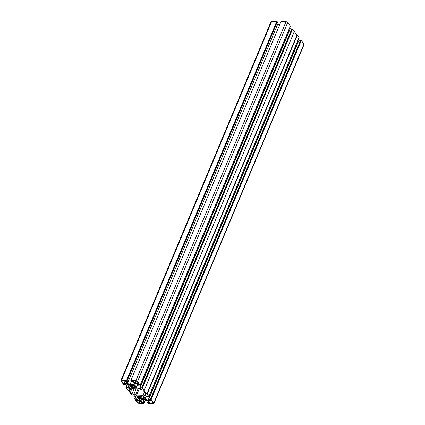 <?xml version="1.0" encoding="UTF-8"?>
<svg xmlns="http://www.w3.org/2000/svg" width="425" height="425" viewBox="0 0 425 425"><rect width="100%" height="100%" fill="white"/><g stroke="black" fill="none" stroke-linecap="round" stroke-linejoin="round"><path stroke-width="0.64" d="M125.338 381.517L126.586 383.164L124.222 383.084L125.008 384.12L123.909 384.083L121.778 381.273A1.1 0.521 22.7 0 1 121.677 380.88A1.1 0.521 22.7 0 1 122.209 380.662L126.241 380.8L126.825 381.565L125.338 381.517L125.646 380.779M123.909 384.083L124.286 383.175M124.222 383.084L125.194 380.763M149.478 402.502L148.235 400.855L150.599 400.934L149.812 399.898L150.912 399.936L153.042 402.746A1.1 0.521 22.7 0 1 153.143 403.139A1.1 0.521 22.7 0 1 152.607 403.357L148.575 403.219L147.996 402.454L149.478 402.502L150.142 400.918M148.575 403.219L148.883 402.486M150.599 400.934L150.981 400.021M133.806 381.793L132.324 381.746L131.745 380.981L135.777 381.113A1.1 0.521 22.7 0 1 137.174 381.783L139.304 384.593L138.205 384.556L137.418 383.525L135.054 383.446L133.806 381.793L134.114 381.06M132.632 381.007L132.324 381.746M138.587 383.647L138.205 384.556M137.801 382.612L137.418 383.525M136.021 381.14L135.054 383.446M141.01 402.22L142.497 402.273L143.076 403.038L139.044 402.905A1.1 0.521 22.7 0 1 137.642 402.236L135.517 399.426L136.616 399.457L137.397 400.493L139.761 400.573L141.01 402.22M143.422 394.937L143.087 395.314L136.568 395.096L133.721 394.618L132.042 393.81L130.443 392.248L128.966 389.746L129.482 389.018L131.399 389.082L131.729 388.705L138.252 388.923L141.1 389.401L142.779 390.208L144.373 391.765L145.855 394.272L145.334 395L143.422 394.937L144.612 392.084M145.334 395L145.738 394.033M129.71 391.282L130.64 389.056M130.443 392.248L131.925 388.71M132.042 393.81L134.141 388.785M133.721 394.618L136.133 388.854M135.639 394.682L138.051 388.918M136.568 395.096L139.007 389.263M143.087 395.314L144.5 391.935M131.506 384.71L131.787 384.986A2.205 1.036 22.7 0 1 132.419 385.007L132.281 384.737A2.688 1.264 22.7 0 1 133.37 385.023L133.317 385.247A2.205 1.036 22.7 0 1 134.002 385.576L134.21 385.422A2.688 1.264 22.7 0 1 135.054 386.059L134.693 386.097A2.205 1.036 22.7 0 1 135.028 386.538L135.463 386.601A2.688 1.264 22.7 0 1 135.564 387.212L135.113 387.042A2.205 1.036 22.7 0 1 135.092 387.106A2.205 1.036 22.7 0 1 134.9 387.34L135.304 387.579A2.688 1.264 22.7 0 1 134.608 387.807L134.327 387.526A2.205 1.036 22.7 0 1 133.689 387.504L133.832 387.781A2.688 1.264 22.7 0 1 132.738 387.494L132.797 387.271A2.205 1.036 22.7 0 1 132.111 386.941L131.899 387.09A2.688 1.264 22.7 0 1 131.059 386.453L131.421 386.421A2.205 1.036 22.7 0 1 131.081 385.974L130.65 385.916A2.688 1.264 22.7 0 1 130.549 385.3L131.001 385.475A2.205 1.036 22.7 0 1 131.022 385.406A2.205 1.036 22.7 0 1 131.213 385.178L130.804 384.938A2.688 1.264 22.7 0 1 131.506 384.71M134.805 385.831L134.693 386.097M135.304 386.58L135.113 387.042M135.224 386.564L134.9 387.34M135.129 386.553L134.608 387.807M134.852 386.272L134.327 387.526M134.486 385.597L133.689 387.504M133.625 385.374L132.738 387.494M133.593 385.363L132.797 387.271M132.967 384.885L132.111 386.941M132.839 384.848L131.899 387.09M132.021 384.976L131.421 386.421M131.58 384.784L131.081 385.974M130.857 385.422L130.65 385.916M131.405 384.721L131.213 385.178M140.213 396.212L140.494 396.493A2.205 1.036 22.7 0 1 141.127 396.514L140.988 396.238A2.688 1.264 22.7 0 1 142.077 396.525L142.024 396.748A2.205 1.036 22.7 0 1 142.71 397.078L142.917 396.929A2.688 1.264 22.7 0 1 143.762 397.561L143.4 397.598A2.205 1.036 22.7 0 1 143.735 398.044L144.171 398.103A2.688 1.264 22.7 0 1 144.272 398.714L143.82 398.544A2.205 1.036 22.7 0 1 143.799 398.613A2.205 1.036 22.7 0 1 143.607 398.841L144.011 399.08A2.688 1.264 22.7 0 1 143.315 399.309L143.034 399.033A2.205 1.036 22.7 0 1 142.396 399.011L142.54 399.282A2.688 1.264 22.7 0 1 141.445 398.995L141.504 398.772A2.205 1.036 22.7 0 1 140.818 398.443L140.606 398.597A2.688 1.264 22.7 0 1 139.767 397.959L140.128 397.922A2.205 1.036 22.7 0 1 139.788 397.481L139.357 397.418A2.688 1.264 22.7 0 1 139.257 396.807L139.708 396.977A2.205 1.036 22.7 0 1 139.729 396.913A2.205 1.036 22.7 0 1 139.921 396.679L139.512 396.44A2.688 1.264 22.7 0 1 140.213 396.212M144.011 398.082L143.82 398.544M143.932 398.071L143.607 398.841M143.836 398.055L143.315 399.309M143.56 397.773L143.034 399.033M143.193 397.104L142.396 399.011M142.333 396.881L141.445 398.995M142.301 396.865L141.504 398.772M141.674 396.392L140.818 398.443M141.546 396.355L140.606 398.597M140.728 396.483L140.128 397.922M140.287 396.286L139.788 397.481M139.565 396.923L139.357 397.418M140.112 396.228L139.921 396.679M126.576 380.433L128.031 381.979L126.177 381.916L127.107 383.143L130.066 384.556A3.527 1.657 22.7 0 1 133.562 384.673L134.475 383.387L133.546 382.16L131.697 382.102L130.831 380.577L135.851 380.742A1.323 0.622 22.7 0 1 137.53 381.544L140.181 385.05L138.136 385.178L137.158 383.887L135.4 383.828L134.486 385.114A3.527 1.657 22.7 0 1 136.335 387.558L139.288 388.971L141.052 389.029L140.075 387.738L142.428 388.014L146.742 394.188L147.108 394.198L148.888 396.552L146.843 396.684L145.865 395.393L144.107 395.335L143.193 396.621A3.527 1.657 22.7 0 1 145.042 399.059L147.996 400.472L149.759 400.531L148.782 399.24L151.135 399.516L153.786 403.017A1.323 0.622 22.7 0 1 153.903 403.495A1.323 0.622 22.7 0 1 153.266 403.75L148.245 403.585L146.79 402.039L148.638 402.103L147.714 400.876L144.755 399.463A3.527 1.657 22.7 0 1 141.254 399.346L140.34 400.632L141.27 401.859L143.124 401.917L143.99 403.442L138.97 403.277A1.323 0.622 22.7 0 1 137.286 402.475L134.635 398.969L136.68 398.841L137.657 400.132L139.416 400.191L140.33 398.905A3.527 1.657 22.7 0 1 138.486 396.461L135.527 395.048L133.769 394.99L134.746 396.281L132.393 396.004L128.074 389.831L127.707 389.821L125.927 387.467L127.973 387.334L128.95 388.625L130.709 388.684L131.628 387.398A3.527 1.657 22.7 0 1 129.779 384.96L126.82 383.547L125.062 383.488L126.039 384.779L123.686 384.503L121.035 380.997A1.323 0.622 22.7 0 1 120.912 380.524A1.323 0.622 22.7 0 1 121.555 380.269L126.576 380.433L276.755 21.415L271.734 21.25A1.323 0.622 -157.3 0 0 271.097 21.505L120.912 380.524M126.039 384.779L126.56 383.536M130.709 388.684L131.325 387.217M128.95 388.625L130.034 386.038M127.973 387.334L129.104 384.636M126.326 387.281L127.707 383.972M125.927 387.467L127.447 383.844M130.613 393.651L130.741 393.348M134.746 396.281L135.267 395.043M139.416 400.191L140.032 398.724M137.657 400.132L138.741 397.54M136.68 398.841L137.812 396.142M135.033 398.783L136.414 395.473M134.635 398.969L136.154 395.346M143.99 403.442L145.504 399.819M143.995 403.07L145.377 399.76M143.124 401.917L144.027 399.76M141.27 401.859L142.194 399.643M146.79 402.039L147.347 400.701M153.903 403.495L304.087 44.476A1.323 0.622 -157.3 0 0 303.965 44.003L301.314 40.497L298.961 40.221L148.782 399.24M151.135 399.516L301.314 40.497M150.583 399.5L300.767 40.481M150.429 399.293L300.608 40.274M298.44 41.464L297.553 41.156M147.996 400.472L298.18 41.453M145.042 399.059L146.322 395.994M148.888 396.552L299.072 37.533L294.259 31.652M147.108 394.198L297.293 35.179M146.742 394.188L296.926 35.169M144.208 390.368L294.387 31.349L292.607 28.996L290.254 28.719L140.075 387.738M142.428 388.014L292.607 28.996M141.876 387.993L292.06 28.974M141.722 387.791L291.901 28.772M289.733 29.957L288.846 29.654M139.288 388.971L289.473 29.952M136.335 387.558L137.615 384.492M140.181 385.05L290.365 26.031L287.714 22.525A1.323 0.622 -157.3 0 0 286.03 21.723L281.01 21.558L130.831 380.577M133.562 384.673L134.236 383.068M130.066 384.556L131.309 381.586M279.496 25.181L277.652 24.299M127.107 383.143L127.601 381.963M128.031 381.979L278.21 22.961L276.755 21.415M127.16 380.827L277.339 21.808M126.868 380.816L277.047 21.802M121.778 381.273L122.028 380.672M152.607 403.357L152.926 402.592M139.926 400.791L139.044 402.905M138.359 400.525L137.642 402.236M153.786 403.017L303.965 44.003M137.53 381.544L287.714 22.525M135.851 380.742L286.03 21.723M121.555 380.269L271.734 21.25"/></g></svg>
